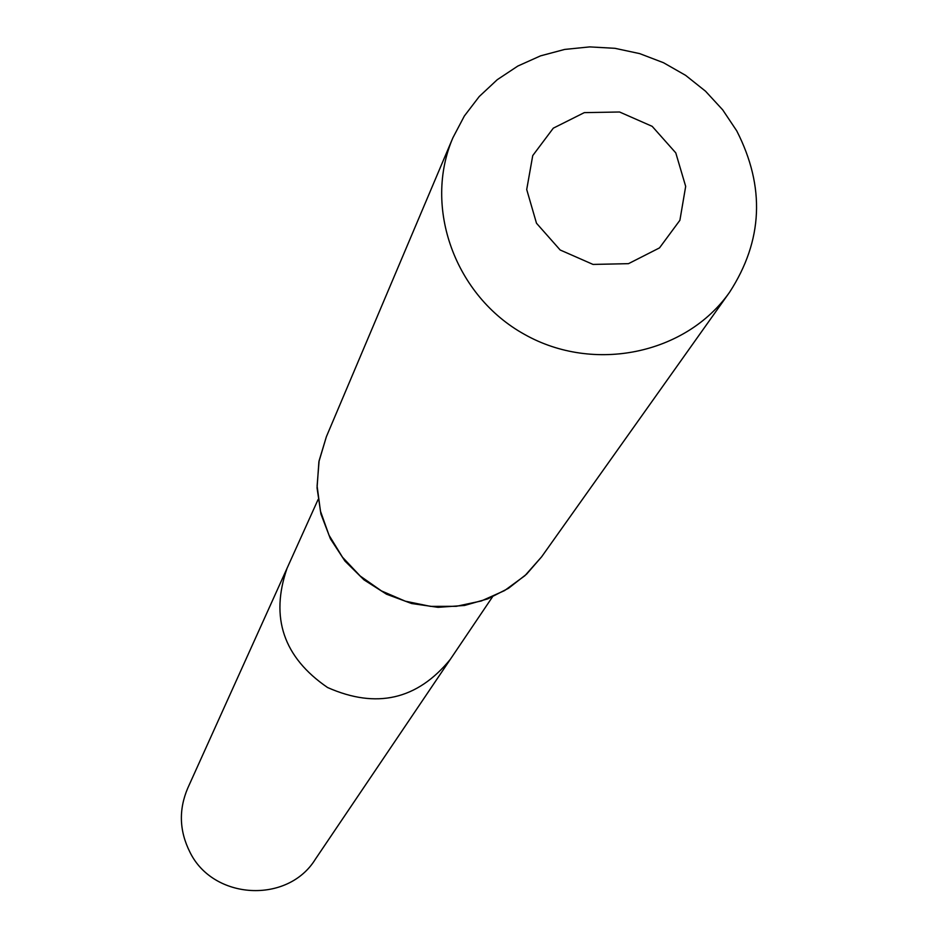 <?xml version="1.0" encoding="UTF-8"?>
<svg xmlns="http://www.w3.org/2000/svg" width="938" height="938" viewBox="0 0 938 938"><rect width="100%" height="100%" fill="white"/><g stroke="black" fill="none" stroke-linecap="round" stroke-linejoin="round"><path stroke-width="1.41" d="M318.064 499.579L287.063 568.252C270.003 617.544 283.499 657.304 327.55 687.507C376.384 709.14 417.293 699.748 450.31 659.355L315.332 859.267C287.755 904.103 213.219 900.011 189.945 852.173C179.299 831.021 178.583 809.658 187.776 788.084L287.063 568.252C270.003 617.544 283.499 657.304 327.55 687.507C376.384 709.14 417.293 699.748 450.31 659.355L492.462 596.908M675.782 152.882L685.678 186.392L679.898 220.289L659.508 247.89L628.495 263.66L593.027 264.422L560.162 249.989L536.489 223.232L526.71 189.523L532.737 155.591L553.303 128.166L584.292 112.63L619.561 111.997L652.191 126.349L675.782 152.882M736.729 130.851C765.349 186.85 762.981 240.632 729.612 292.199C686.194 354.142 593.801 373.512 524.588 334.432C455 296.045 422.968 207.239 452.902 137.769L464.345 116.019L479.259 96.497L497.257 79.695L517.858 66.035L540.523 55.87L564.664 49.433L589.674 46.9L614.906 48.307L639.728 53.63L663.494 62.717L685.608 75.345L705.517 91.197L722.694 109.852L736.729 130.851M729.612 292.199L541.613 556.832L524.94 575.662L504.562 590.588L481.358 600.965L456.337 606.311L430.601 606.382L405.263 601.176L381.449 590.917L360.215 576.038L342.487 557.207L329.039 535.258L320.456 511.163L317.103 485.966L319.108 460.793L326.377 436.709L452.902 137.769M541.613 556.832L526.581 574.162L508.466 588.325L487.901 598.819L464.556 605.456L438.046 607.332L411.63 603.521L386.55 594.223L363.979 579.848L344.973 561.088L330.399 538.799L320.937 514.036L317.056 487.959L318.897 461.777L326.377 436.709"/></g></svg>
